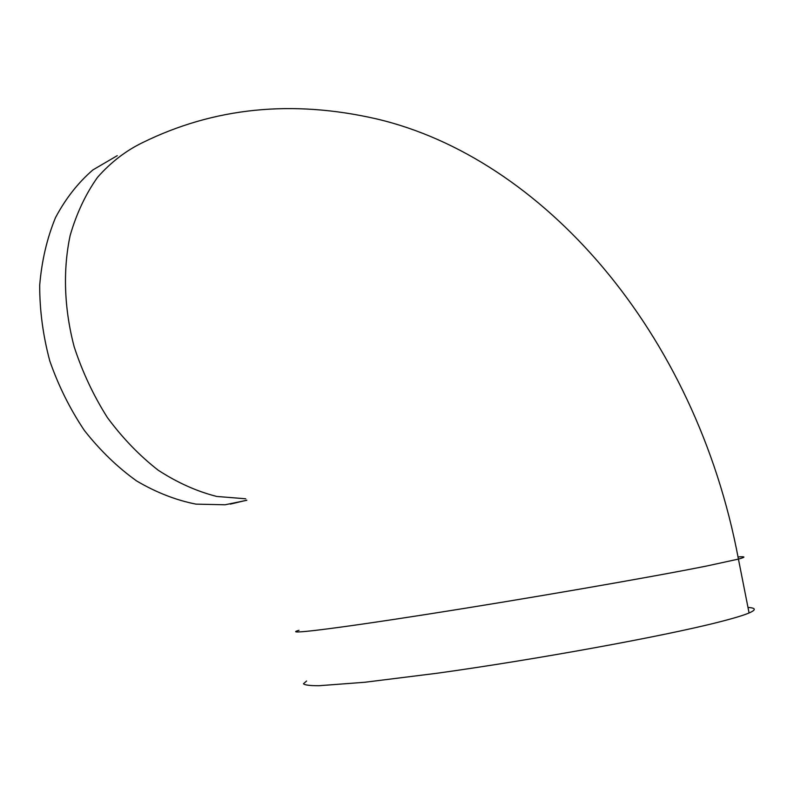 <?xml version="1.0" encoding="UTF-8"?>
<svg xmlns="http://www.w3.org/2000/svg" width="794" height="794" viewBox="0 0 794 794"><rect width="100%" height="100%" fill="white"/><g stroke="black" fill="none" stroke-linecap="round" stroke-linejoin="round"><path stroke-width="1.19" d="M117.254 155.664L92.898 169.916C78.09 182.689 65.624 198.589 55.511 217.616C47.035 238.19 41.764 260.7 39.7 285.145C39.631 310.246 42.995 335.505 49.784 360.923C58.478 385.854 70.021 409.059 84.422 430.527C100.153 450.496 117.552 467.299 136.588 480.926C156.16 492.459 175.96 500.19 195.979 504.13L225.03 504.786L246.835 500.289M306.603 681.014L303.457 683.753C304.678 685.063 309.819 685.728 318.88 685.728L364.674 682.274L437.305 673.213C536.168 659.477 662.633 636.381 717.766 622.347C732.922 618.526 743.363 615.4 749.079 612.978C756.364 609.802 755.997 607.956 747.988 607.44M738.013 556.951C745.755 556.376 745.894 557.09 738.43 559.095L706.819 565.983C651.457 577.109 525.628 598.914 427.658 614.219C329.421 629.582 282.148 635.061 299.02 630.297M245.733 498.781L216.782 496.458C196.932 491.436 177.409 482.683 158.205 470.217C139.565 455.706 122.633 438.159 107.389 417.565C93.484 395.571 82.417 371.989 74.179 346.809C64.096 308.568 62.805 269.95 70.15 235.49C76.522 213.467 85.653 194.083 97.523 177.34C110.694 162.423 125.601 150.9 142.225 142.791C213.923 107.468 292.043 99.518 376.584 118.921C541.2 157.51 695.514 330.364 738.43 559.095L749.079 612.978M246.765 500.19L230.339 504.111"/></g></svg>
